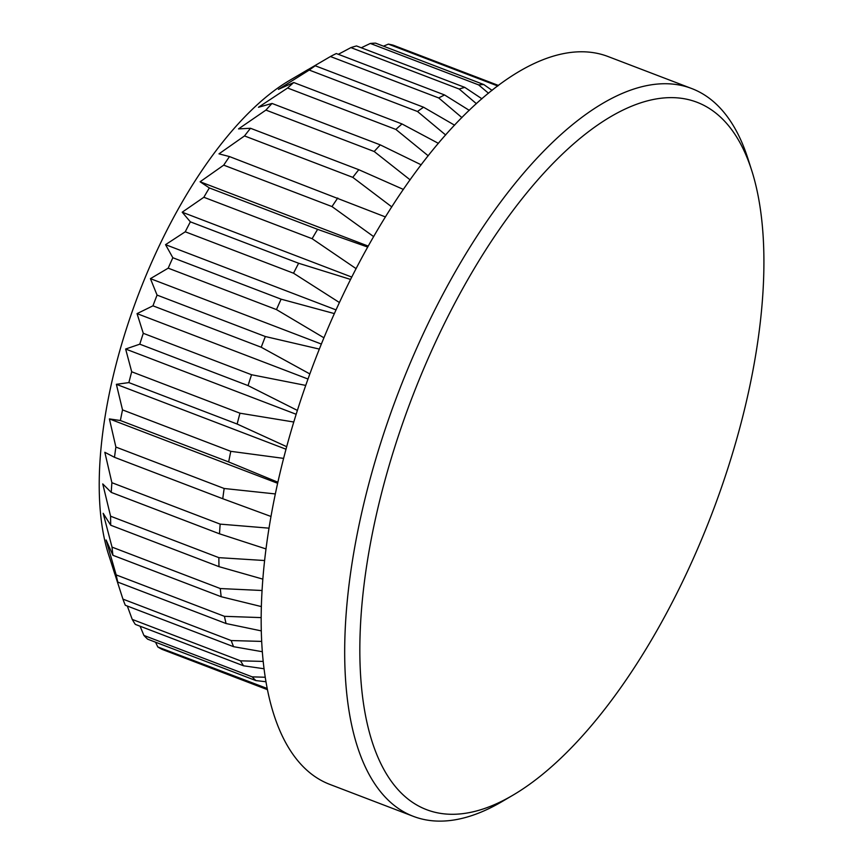 <?xml version="1.0" encoding="UTF-8"?>
<svg xmlns="http://www.w3.org/2000/svg" width="863" height="863" viewBox="0 0 863 863"><rect width="100%" height="100%" fill="white"/><g stroke="black" fill="none" stroke-linecap="round" stroke-linejoin="round"><path stroke-width="1.29" d="M261.565 641.403L231.198 640.551L122.934 599.116L108.436 554.111A287.185 121.942 -69.1 0 1 138.598 294.078A287.185 121.942 -69.1 0 1 289.709 80.324L330.443 56.527A323.765 137.476 110.9 0 1 336.311 53.538L444.585 94.962L469.278 110.356M143.916 635.438A323.765 137.476 110.9 0 0 147.627 639.159L255.901 680.583A323.765 137.476 -69.1 0 1 252.19 676.862L143.916 635.438L140.076 626.204M132.233 619.407A323.765 137.476 110.9 0 0 135.297 624.38L243.571 665.805A323.765 137.476 -69.1 0 1 240.507 660.831L132.233 619.407L127.325 606.031M122.934 599.116A323.765 137.476 110.9 0 0 125.308 605.265L233.582 646.689A323.765 137.476 -69.1 0 1 231.198 640.551M114.811 574.068L111.456 563.485L117.81 582.115A323.765 137.476 110.9 0 1 116.16 574.898L106.084 539.958L112.924 555.297A323.765 137.476 110.9 0 1 112.028 547.12L103.161 513.302L110.723 525.233A323.765 137.476 110.9 0 1 110.593 516.214L102.751 483.916L111.241 492.395A323.765 137.476 110.9 0 1 111.888 482.697L104.833 452.298L114.488 457.304A323.765 137.476 110.9 0 1 115.89 447.066L109.407 418.922L120.389 420.518A323.765 137.476 110.9 0 1 122.524 409.903L116.376 384.315L128.867 382.6A323.765 137.476 110.9 0 1 131.705 371.78L125.631 349.03L139.784 344.175A323.765 137.476 110.9 0 1 143.28 333.312L137.044 313.625L152.956 305.826A323.765 137.476 110.9 0 1 157.066 295.092L150.421 278.652L168.199 268.166A323.765 137.476 110.9 0 1 172.837 257.735L165.545 244.661L185.254 231.791A323.765 137.476 110.9 0 1 190.356 221.834L182.201 212.201L203.851 197.271A323.765 137.476 110.9 0 1 209.342 187.929L200.097 181.769L223.711 165.146A323.765 137.476 110.9 0 1 229.504 156.581L218.975 153.851L244.509 135.933A323.765 137.476 110.9 0 1 250.507 128.274L238.533 128.9L265.923 110.086A323.765 137.476 110.9 0 1 272.028 103.452L258.447 107.282L287.606 88.015A323.765 137.476 110.9 0 1 293.733 82.524L278.415 89.364L309.234 70.065A323.765 137.476 110.9 0 1 315.275 65.793L298.123 75.415L308.102 69.525M338.328 54.304L350.917 47.605A323.765 137.476 110.9 0 1 356.516 45.955L464.79 87.379L481.942 98.803M361.284 47.767L370.324 43.452A323.765 137.476 110.9 0 1 375.578 43.15L483.841 84.574L492.072 90.388M383.463 46.171L388.372 44.121A323.765 137.476 110.9 0 1 393.172 45.178L498.458 85.459M714.855 112.33A378.641 160.777 110.9 0 0 429.774 354.79A378.641 160.777 110.9 0 0 408.825 799.688A378.641 160.777 110.9 0 0 512.762 795.287A378.641 160.777 110.9 0 0 711.997 513.463A378.641 160.777 110.9 0 0 751.759 170.615A378.641 160.777 110.9 0 0 714.855 112.33M512.762 795.287L502.061 801.576A389.612 165.437 -69.1 0 1 413.334 816.344A389.612 165.437 -69.1 0 1 395.103 806.107A389.612 165.437 -69.1 0 1 407.066 370.659A389.612 165.437 -69.1 0 1 691.781 88.565A389.612 165.437 -69.1 0 1 710.012 98.814A389.612 165.437 -69.1 0 1 747.984 158.792L751.759 170.615M413.334 816.344L329.806 784.391A389.612 165.437 -69.1 0 1 311.586 774.143A389.612 165.437 -69.1 0 1 323.549 338.706A389.612 165.437 -69.1 0 1 608.264 56.613L691.781 88.565M498.469 85.459L404.747 49.601M497.455 86.224L496.646 85.545A323.765 137.476 -69.1 0 1 498.005 85.804M496.646 85.545L388.372 44.121M488.512 93.258L478.598 84.876A323.765 137.476 -69.1 0 1 483.841 84.574M478.598 84.876L370.324 43.452M476.419 103.7L459.192 89.04A323.765 137.476 -69.1 0 1 464.79 87.379M459.192 89.04L350.917 47.605M461.921 117.605L438.717 97.951A323.765 137.476 -69.1 0 1 444.585 94.962M438.717 97.951L330.443 56.527M454.607 125.2L423.55 107.217L315.275 65.793M445.664 134.995L417.509 111.5A323.765 137.476 -69.1 0 1 423.55 107.217M417.509 111.5L309.234 70.065M438.415 143.366L402.007 123.948L293.733 82.524M428.221 155.804L395.88 129.439A323.765 137.476 -69.1 0 1 402.007 123.948M395.88 129.439L287.606 88.015M421.198 164.822L380.303 144.887L272.028 103.452M410.119 179.849L374.197 151.51A323.765 137.476 -69.1 0 1 380.303 144.887M374.197 151.51L265.923 110.086M403.409 189.429L358.781 169.698L250.507 128.274M391.802 206.904L352.784 177.357A323.765 137.476 -69.1 0 1 358.781 169.698M352.784 177.357L244.509 135.933M385.459 216.947L229.504 156.581M373.679 236.635L331.985 206.57A323.765 137.476 -69.1 0 1 337.767 198.005M331.985 206.57L223.711 165.146M367.746 247.077L317.616 229.353L209.342 187.929M356.117 268.652L312.126 238.695A323.765 137.476 -69.1 0 1 317.616 229.353M312.126 238.695L203.851 197.271M350.605 279.439L298.63 263.258L190.356 221.834M339.429 302.535L293.528 273.215A323.765 137.476 -69.1 0 1 298.63 263.258M293.528 273.215L185.254 231.791M334.38 313.593L281.111 299.17L172.837 257.735M323.927 337.8L276.473 309.59A323.765 137.476 -69.1 0 1 281.111 299.17M276.473 309.59L168.199 268.166M319.332 349.084L265.34 336.527L157.066 295.092M309.828 373.927L261.23 347.25A323.765 137.476 -69.1 0 1 265.34 336.527M261.23 347.25L152.956 305.826M305.718 385.405L251.554 374.736L143.28 333.312M297.347 410.4L248.059 385.599A323.765 137.476 -69.1 0 1 251.554 374.736M248.059 385.599L139.784 344.175M293.733 422.007L239.979 413.204L131.705 371.78M286.645 446.667L237.142 424.035A323.765 137.476 -69.1 0 1 239.979 413.204M237.142 424.035L128.867 382.6M283.549 458.372L230.799 451.327L122.524 409.903M277.81 482.19L228.663 461.942A323.765 137.476 -69.1 0 1 230.799 451.327M228.663 461.942L120.389 420.518M275.265 493.927L224.164 488.49L115.89 447.066M270.906 516.441L222.762 498.728A323.765 137.476 -69.1 0 1 224.164 488.49M222.762 498.728L114.488 457.304M268.922 528.156L220.162 524.121L111.888 482.697M265.912 548.9L219.515 533.819A323.765 137.476 -69.1 0 1 220.162 524.121M219.515 533.819L111.241 492.395M264.51 560.519L218.868 557.649L110.593 516.214M262.74 579.095L218.997 566.657A323.765 137.476 -69.1 0 1 218.868 557.649M218.997 566.657L110.723 525.233M261.953 590.497L220.292 588.544L112.028 547.12M261.241 606.549L221.187 596.721A323.765 137.476 -69.1 0 1 220.292 588.544M221.187 596.721L112.924 555.297M261.058 617.606L224.434 616.322L116.16 574.898M261.176 630.864L226.074 623.539A323.765 137.476 -69.1 0 1 224.434 616.322M226.074 623.539L117.81 582.115M233.582 646.689L262.201 651.694M263.075 661.414L240.507 660.831M243.571 665.805L263.916 668.739M265.114 677.239L252.19 676.862M255.901 680.583L265.847 681.738M267.066 688.426L157.81 646.959A323.765 137.476 110.9 0 0 162.093 649.375L267.314 689.623M267.196 689.062A323.765 137.476 -69.1 0 1 266.084 688.383M157.81 646.959L155.534 642.18M277.573 483.258L109.407 418.922M285.955 449.202L116.376 384.315M296.128 414.262L125.631 349.03M307.983 379.019L137.044 313.625M321.36 344.057L150.421 278.652M336.041 309.893L165.545 244.661M351.791 277.088L182.201 212.201M368.274 246.117L200.097 181.769"/></g></svg>
